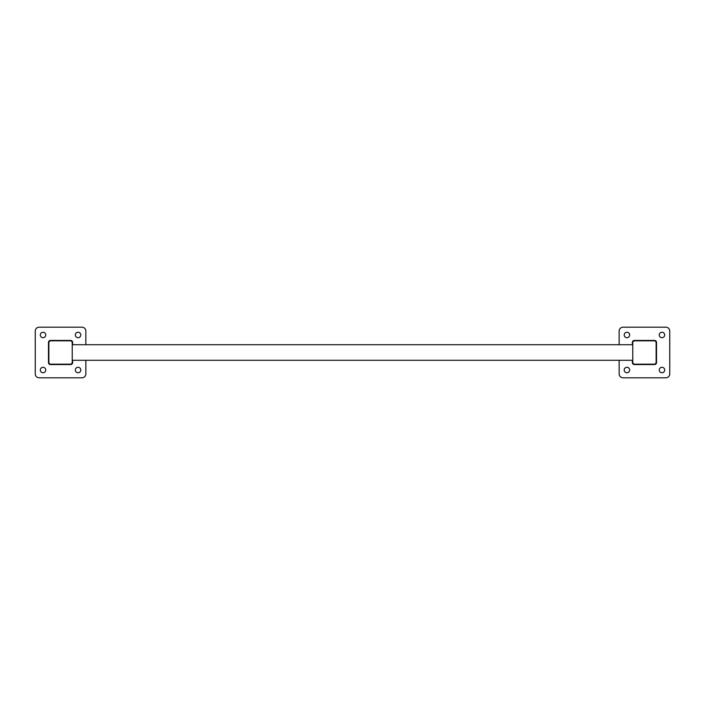 <?xml version="1.0" encoding="UTF-8"?>
<svg xmlns="http://www.w3.org/2000/svg" width="705" height="705" viewBox="0 0 705 705"><rect width="100%" height="100%" fill="white"/><g stroke="black" fill="none" stroke-linecap="round" stroke-linejoin="round"><path stroke-width="1.06" d="M85.851 344.719L85.851 331.094A3.895 3.895 0 0 0 81.965 327.199L39.145 327.199A3.895 3.895 0 0 0 35.25 331.094L35.25 373.906A3.895 3.895 0 0 0 39.145 377.801L81.965 377.801A3.895 3.895 0 0 0 85.851 373.906L85.851 360.281M43.031 372.742A2.723 2.723 0 0 0 45.393 368.653A2.723 2.723 0 0 0 40.678 368.653A2.723 2.723 0 0 0 43.031 372.742M78.07 372.742A2.723 2.723 0 0 0 80.432 368.653A2.723 2.723 0 0 0 75.708 368.653A2.723 2.723 0 0 0 78.07 372.742M43.031 337.704A2.723 2.723 0 0 0 45.393 333.624A2.723 2.723 0 0 0 40.678 333.624A2.723 2.723 0 0 0 43.031 337.704M78.07 337.704A2.723 2.723 0 0 0 80.432 333.624A2.723 2.723 0 0 0 75.708 333.624A2.723 2.723 0 0 0 78.07 337.704M72.615 344.719L72.615 342.383A1.948 1.948 0 0 0 70.676 340.436L50.434 340.436A1.948 1.948 0 0 0 48.486 342.383L48.486 362.617A1.948 1.948 0 0 0 50.434 364.564L70.676 364.564A1.948 1.948 0 0 0 72.615 362.617L72.615 360.281M619.149 344.719L619.149 331.094A3.895 3.895 0 0 1 623.035 327.199L665.855 327.199A3.895 3.895 0 0 1 669.75 331.094L669.75 373.906A3.895 3.895 0 0 1 665.855 377.801L623.035 377.801A3.895 3.895 0 0 1 619.149 373.906L619.149 360.281M661.969 372.742A2.723 2.723 0 0 1 659.607 368.653A2.723 2.723 0 0 1 664.322 368.653A2.723 2.723 0 0 1 661.969 372.742M626.93 372.742A2.723 2.723 0 0 1 624.568 368.653A2.723 2.723 0 0 1 629.292 368.653A2.723 2.723 0 0 1 626.93 372.742M661.969 337.704A2.723 2.723 0 0 1 659.607 333.624A2.723 2.723 0 0 1 664.322 333.624A2.723 2.723 0 0 1 661.969 337.704M626.93 337.704A2.723 2.723 0 0 1 624.568 333.624A2.723 2.723 0 0 1 629.292 333.624A2.723 2.723 0 0 1 626.93 337.704M632.385 344.719L632.385 342.383A1.948 1.948 0 0 1 634.324 340.436L654.566 340.436A1.948 1.948 0 0 1 656.514 342.383L656.514 362.617A1.948 1.948 0 0 1 654.566 364.564L634.324 364.564A1.948 1.948 0 0 1 632.385 362.617L632.385 360.281M632.773 360.281L72.227 360.281M632.773 344.719L72.227 344.719M632.773 362.229A1.948 1.948 0 0 0 634.72 364.177L654.178 364.177A1.948 1.948 0 0 0 656.126 362.229L656.126 342.771A1.948 1.948 0 0 0 654.178 340.823L634.72 340.823A1.948 1.948 0 0 0 632.773 342.771L632.773 362.229M48.874 362.229A1.948 1.948 0 0 0 50.822 364.177L70.28 364.177A1.948 1.948 0 0 0 72.227 362.229L72.227 342.771A1.948 1.948 0 0 0 70.28 340.823L50.822 340.823A1.948 1.948 0 0 0 48.874 342.771L48.874 362.229"/></g></svg>
